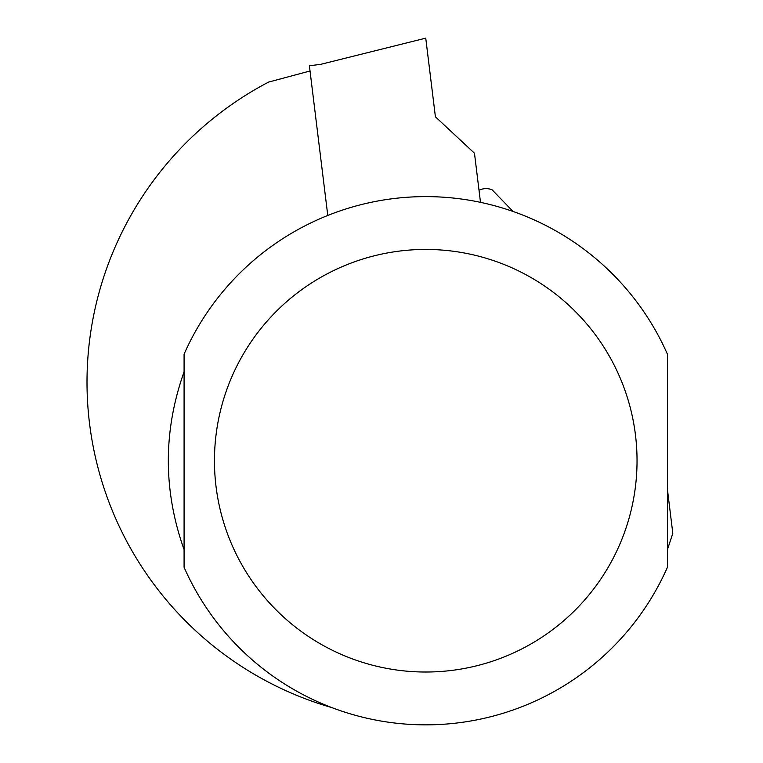 <?xml version="1.0" encoding="UTF-8"?>
<svg xmlns="http://www.w3.org/2000/svg" width="763" height="763" viewBox="0 0 763 763"><rect width="100%" height="100%" fill="white"/><g stroke="black" fill="none" stroke-linecap="round" stroke-linejoin="round"><path stroke-width="1.14" d="M327.775 215.462L309.387 65.742L320.603 64.369L425.744 38.15L435.406 116.796L474.472 153.22L480.499 202.357M513.032 211.456L492.135 189.825A15.851 15.851 0 0 0 479.021 190.283M310.036 70.988L268.614 82.08A338.724 338.724 0 0 0 332.048 707.673M672.813 533.327L667.415 549.675L667.415 489.321L672.813 533.327M184.083 354.175A264.112 264.112 0 0 1 667.415 354.175L667.415 567.29A264.112 264.112 0 0 1 184.083 567.29L184.083 354.175M184.083 549.675C163.072 490.38 163.072 431.085 184.083 371.791L184.083 549.675M667.415 567.29A264.112 264.112 0 0 1 184.083 567.29M637.038 460.738A211.294 211.294 0 0 0 320.098 277.751A211.294 211.294 0 0 0 320.098 643.714A211.294 211.294 0 0 0 637.038 460.738"/></g></svg>
